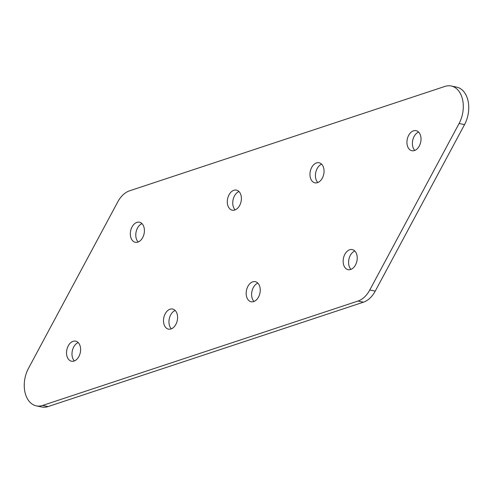 <?xml version="1.0" encoding="UTF-8"?>
<svg xmlns="http://www.w3.org/2000/svg" width="493" height="493" viewBox="0 0 493 493"><rect width="100%" height="100%" fill="white"/><g stroke="black" fill="none" stroke-linecap="round" stroke-linejoin="round"><path stroke-width="0.74" d="M369.781 289.983L375.235 291.116A25.007 16.762 101.7 0 1 367.858 299.886A25.007 16.762 101.7 0 1 363.458 302.178L358.01 301.044A25.007 16.762 -78.3 0 0 362.404 298.758A25.007 16.762 -78.3 0 0 369.781 289.983L459.094 123.484A25.007 16.762 -78.3 0 0 451.212 85.998A25.007 16.762 -78.3 0 0 444.932 86.423L129.542 190.822A25.007 16.762 -78.3 0 0 117.765 201.883L28.458 368.388A25.007 16.762 -78.3 0 0 36.334 405.868A25.007 16.762 -78.3 0 0 42.614 405.443L48.067 406.577A25.007 16.762 101.7 0 1 41.788 407.002L36.334 405.868M74.394 360.925A10.254 6.871 101.7 0 1 76.735 343.387A10.254 6.871 101.7 0 1 78.208 342.567M71.282 342.253A10.254 6.871 101.7 0 1 75.657 341.144A10.254 6.871 101.7 0 1 80.618 349.389A10.254 6.871 101.7 0 1 75.867 360.106A10.254 6.871 101.7 0 1 71.491 361.215A10.254 6.871 101.7 0 1 66.53 352.97A10.254 6.871 101.7 0 1 71.282 342.253M171.361 328.825A10.254 6.871 101.7 0 1 173.702 311.286A10.254 6.871 101.7 0 1 175.175 310.467M168.255 310.159A10.254 6.871 101.7 0 1 172.63 309.043A10.254 6.871 101.7 0 1 177.591 317.295A10.254 6.871 101.7 0 1 172.833 328.005A10.254 6.871 101.7 0 1 168.458 329.121A10.254 6.871 101.7 0 1 163.497 320.869A10.254 6.871 101.7 0 1 168.255 310.159M138.188 241.995A10.254 6.871 101.7 0 1 140.523 224.457A10.254 6.871 101.7 0 1 142.002 223.637M135.076 223.323A10.254 6.871 101.7 0 1 139.451 222.214A10.254 6.871 101.7 0 1 144.412 230.459A10.254 6.871 101.7 0 1 139.661 241.176A10.254 6.871 101.7 0 1 135.285 242.285A10.254 6.871 101.7 0 1 130.325 234.039A10.254 6.871 101.7 0 1 135.076 223.323M235.155 209.895A10.254 6.871 101.7 0 1 237.497 192.356A10.254 6.871 101.7 0 1 238.969 191.537M232.049 191.222A10.254 6.871 101.7 0 1 236.424 190.113A10.254 6.871 101.7 0 1 241.385 198.359A10.254 6.871 101.7 0 1 236.628 209.075A10.254 6.871 101.7 0 1 232.252 210.191A10.254 6.871 101.7 0 1 227.291 201.939A10.254 6.871 101.7 0 1 232.049 191.222M254.031 301.463A10.254 6.871 101.7 0 1 256.372 283.925A10.254 6.871 101.7 0 1 257.845 283.105M250.919 282.791A10.254 6.871 101.7 0 1 255.3 281.682A10.254 6.871 101.7 0 1 260.255 289.927A10.254 6.871 101.7 0 1 255.503 300.644A10.254 6.871 101.7 0 1 251.128 301.753A10.254 6.871 101.7 0 1 246.167 293.508A10.254 6.871 101.7 0 1 250.919 282.791M350.998 269.363A10.254 6.871 101.7 0 1 353.339 251.824A10.254 6.871 101.7 0 1 354.812 251.005M347.892 250.69A10.254 6.871 101.7 0 1 352.267 249.581A10.254 6.871 101.7 0 1 357.228 257.827A10.254 6.871 101.7 0 1 352.477 268.543A10.254 6.871 101.7 0 1 348.095 269.659A10.254 6.871 101.7 0 1 343.14 261.407A10.254 6.871 101.7 0 1 347.892 250.69M317.825 182.533A10.254 6.871 101.7 0 1 320.167 164.995A10.254 6.871 101.7 0 1 321.639 164.175M314.713 163.861A10.254 6.871 101.7 0 1 319.088 162.752A10.254 6.871 101.7 0 1 324.049 170.997A10.254 6.871 101.7 0 1 319.298 181.714A10.254 6.871 101.7 0 1 314.922 182.823A10.254 6.871 101.7 0 1 309.961 174.577A10.254 6.871 101.7 0 1 314.713 163.861M414.792 150.433A10.254 6.871 101.7 0 1 417.133 132.894A10.254 6.871 101.7 0 1 418.606 132.075M411.686 131.76A10.254 6.871 101.7 0 1 416.061 130.651A10.254 6.871 101.7 0 1 421.022 138.897A10.254 6.871 101.7 0 1 416.265 149.613A10.254 6.871 101.7 0 1 411.889 150.729A10.254 6.871 101.7 0 1 406.928 142.477A10.254 6.871 101.7 0 1 411.686 131.76M363.458 302.178L48.067 406.577M358.01 301.044L42.614 405.443M375.235 291.116L464.542 124.612L459.094 123.484M451.212 85.998L456.666 87.132A25.007 16.762 101.7 0 1 464.542 124.612"/></g></svg>
